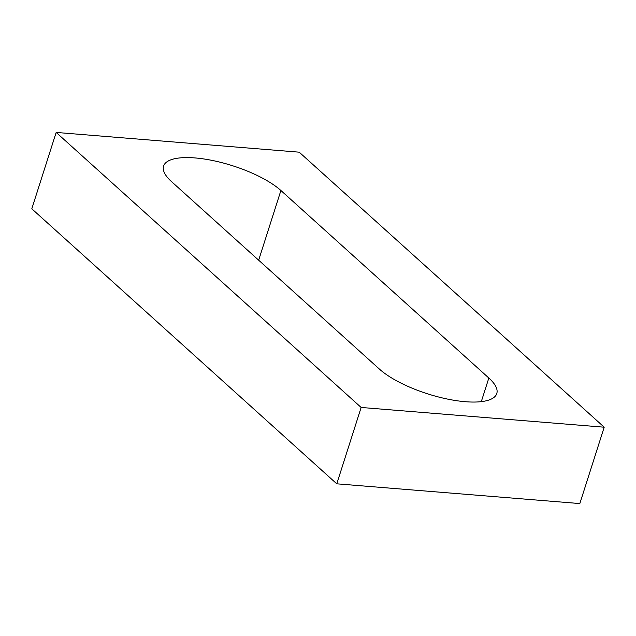 <?xml version="1.0" encoding="UTF-8"?>
<svg xmlns="http://www.w3.org/2000/svg" width="636" height="636" viewBox="0 0 636 636"><rect width="100%" height="100%" fill="white"/><g stroke="black" fill="none" stroke-linecap="round" stroke-linejoin="round"><path stroke-width="0.95" d="M56.167 132.431L299.222 152.179L604.2 427.201L579.833 503.569L336.778 483.821L31.8 208.799L56.167 132.431L361.145 407.461L336.778 483.821M379.469 369.134A65.739 21.29 17.7 0 0 447.132 399.003A65.739 21.29 17.7 0 0 496.78 393.565A65.739 21.29 17.7 0 0 488.838 378.023L280.905 190.506A65.739 21.29 17.7 0 0 213.235 160.638A65.739 21.29 17.7 0 0 163.595 166.076A65.739 21.29 17.7 0 0 171.529 181.618L379.469 369.134M604.2 427.201L361.145 407.461M488.838 378.023L481.301 401.634M280.905 190.506L258.661 260.196"/></g></svg>

